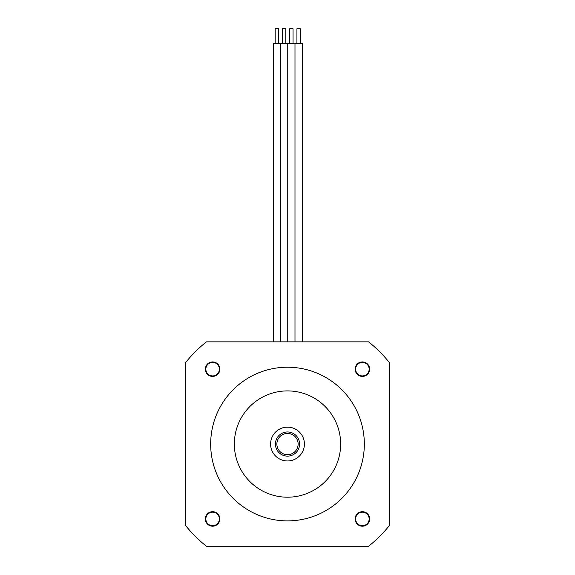 <?xml version="1.0" encoding="UTF-8"?>
<svg xmlns="http://www.w3.org/2000/svg" width="575" height="575" viewBox="0 0 575 575"><rect width="100%" height="100%" fill="white"/><g stroke="black" fill="none" stroke-linecap="round" stroke-linejoin="round"><path stroke-width="0.86" d="M212.606 376.409A7.245 7.245 0 0 0 219.851 369.157A7.245 7.245 0 0 0 212.606 361.912A7.245 7.245 0 0 0 205.354 369.157A7.245 7.245 0 0 0 212.606 376.409M212.606 526.197A7.245 7.245 0 0 0 218.881 515.322A7.245 7.245 0 0 0 206.332 515.322A7.245 7.245 0 0 0 212.606 526.197M362.394 361.912A7.245 7.245 0 0 0 356.119 372.787A7.245 7.245 0 0 0 368.668 372.787A7.245 7.245 0 0 0 362.394 361.912M362.394 511.7A7.245 7.245 0 0 0 355.149 518.952A7.245 7.245 0 0 0 362.394 526.197A7.245 7.245 0 0 0 369.646 518.952A7.245 7.245 0 0 0 362.394 511.7M368.597 341.859A130.46 130.46 0 0 1 389.692 362.962L389.692 525.148A130.46 130.46 0 0 1 368.597 546.25L206.403 546.25A130.46 130.46 0 0 1 185.308 525.148L185.308 362.962A130.46 130.46 0 0 1 206.403 341.859L368.597 341.859M364.327 444.058A76.827 76.827 0 0 0 287.5 367.224A76.827 76.827 0 0 0 210.673 444.058A76.827 76.827 0 0 0 287.5 520.885A76.827 76.827 0 0 0 364.327 444.058M362.394 375.928A6.763 6.763 0 0 0 369.157 369.157A6.763 6.763 0 0 0 362.394 362.394A6.763 6.763 0 0 0 355.63 369.157A6.763 6.763 0 0 0 362.394 375.928M362.394 525.715A6.763 6.763 0 0 1 356.536 515.567A6.763 6.763 0 0 1 368.252 515.567A6.763 6.763 0 0 1 362.394 525.715M212.606 362.394A6.763 6.763 0 0 1 218.464 372.543A6.763 6.763 0 0 1 206.748 372.543A6.763 6.763 0 0 1 212.606 362.394M212.606 525.715A6.763 6.763 0 0 0 218.464 515.567A6.763 6.763 0 0 0 206.748 515.567A6.763 6.763 0 0 0 212.606 525.715M304.412 444.058A16.912 16.912 0 0 0 279.048 429.41A16.912 16.912 0 0 0 279.048 458.699A16.912 16.912 0 0 0 304.412 444.058M234.348 444.058A53.152 53.152 0 0 0 287.5 497.202A53.152 53.152 0 0 0 340.652 444.058A53.152 53.152 0 0 0 287.5 390.907A53.152 53.152 0 0 0 234.348 444.058M298.13 444.058A10.63 10.63 0 0 1 282.188 453.258A10.63 10.63 0 0 1 282.188 434.851A10.63 10.63 0 0 1 298.13 444.058M299.582 444.058A12.082 12.082 0 0 0 281.463 433.593A12.082 12.082 0 0 0 281.463 454.516A12.082 12.082 0 0 0 299.582 444.058M273.247 341.859L273.247 43.247L302.234 43.247L302.234 341.859M296.923 43.247L296.923 28.75L300.308 28.75L300.308 43.247M294.989 43.247L294.989 341.859L294.989 43.247M289.678 43.247L289.678 28.75L293.056 28.75L293.056 43.247M287.744 43.247L287.744 341.859L287.744 43.247M282.426 43.247L282.426 28.75L285.811 28.75L285.811 43.247M280.492 43.247L280.492 341.859L280.492 43.247M275.181 43.247L275.181 28.75L278.559 28.75L278.559 43.247"/></g></svg>
